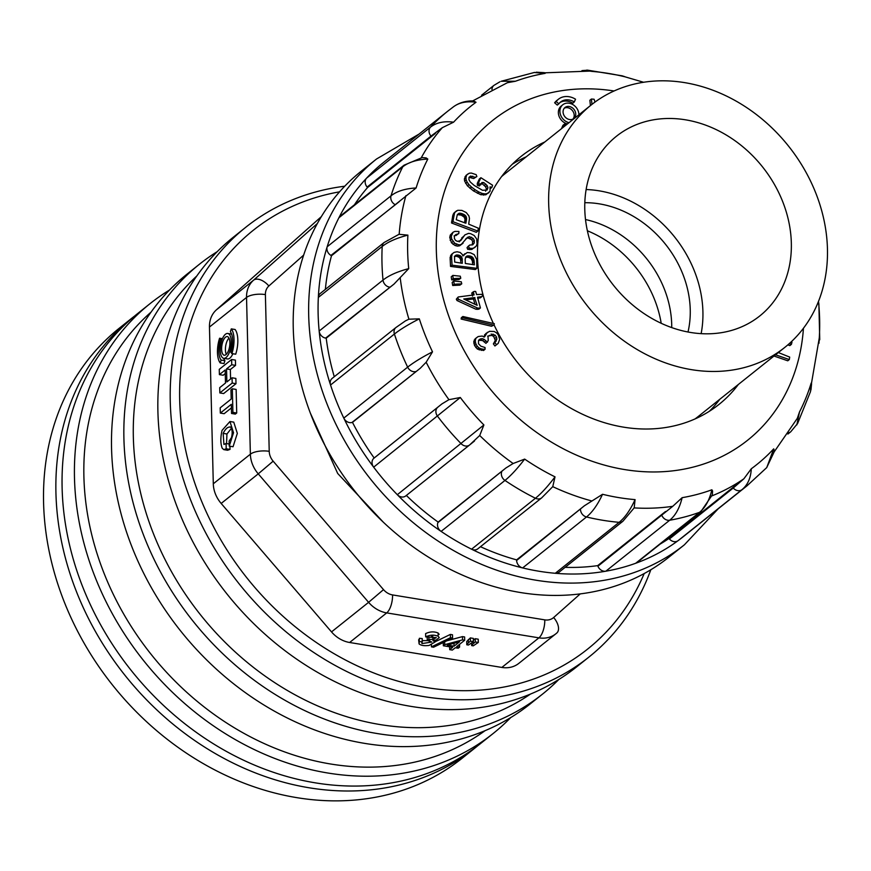 <?xml version="1.0" encoding="UTF-8"?>
<svg xmlns="http://www.w3.org/2000/svg" width="871" height="871" viewBox="0 0 871 871"><rect width="100%" height="100%" fill="white"/><g stroke="black" fill="none" stroke-linecap="round" stroke-linejoin="round"><path stroke-width="1.31" d="M131.521 318.438L119.164 328.302A274.996 227.712 51.4 0 0 112.707 685.281A274.996 227.712 51.4 0 0 462.218 758.184L474.586 748.32A274.996 227.712 -128.6 0 1 125.065 675.417A274.996 227.712 -128.6 0 1 131.521 318.438A274.996 227.712 -128.6 0 1 134.646 315.999M477.646 745.826A274.996 227.712 -128.6 0 1 474.586 748.32M223.793 449.621L226.21 448.783L226.079 443.513L223.934 444.439L223.15 433.377C225.633 428.423 228.191 426.387 230.815 427.258C232.35 429.773 232.568 433.214 231.468 437.59L229.117 441.085L229.247 446.126L233.526 432.745L229.955 421.51L222.04 430.405C220.396 437.612 220.45 443.557 222.214 448.227L223.793 449.621L227.592 450.242L230.009 449.403L229.933 446.235M229.247 446.126L233.047 446.747L237.326 433.366L233.755 422.13L229.955 421.51M226.536 443.589L226.95 433.998L231.468 428.238M209.465 327.05L213.297 483.775L250.369 454.194L246.537 297.457L209.465 327.05A28.21 23.354 -128.6 0 1 216.433 309.815L253.515 280.222L317.371 223.509M220.2 362.924L221.125 360.082A15.732 6.5 99.3 0 1 220.624 339.494L219.59 338.22A18.879 7.806 -80.7 0 0 220.2 362.924L223.999 363.545L224.925 360.703A15.732 6.5 99.3 0 1 223.662 358.308M231.904 353.582L235.703 354.203A18.879 7.806 -80.7 0 0 235.094 329.499L231.294 328.879L230.369 331.72A15.732 6.5 99.3 0 1 230.869 352.298L231.904 353.582A18.879 7.806 -80.7 0 0 231.294 328.879M220.33 413.094L231.316 404.318L231.544 413.475L232.916 412.386L232.339 388.804L230.967 389.892L231.185 399.049L220.2 407.824L220.33 413.094L224.13 413.714L231.403 407.911M231.544 413.475L235.344 414.095L236.716 413.006L236.139 389.424L232.339 388.804M219.394 374.617L225.175 370.001L225.491 383.044L219.71 387.66L219.84 392.93L232.198 383.066L232.067 377.796L226.863 381.955L226.547 368.901L231.751 364.753L231.621 359.494L219.263 369.348L219.394 374.617L223.194 375.238L225.262 373.583M230.575 378.994L230.347 369.522L235.551 365.374L235.42 360.115L231.621 359.494M219.84 392.93L223.64 393.561L235.997 383.697L235.867 378.428L232.067 377.796M223.716 358.319A12.586 5.204 -80.7 0 0 230.88 346.745A12.586 5.204 -80.7 0 0 227.777 333.473A12.586 5.204 -80.7 0 0 220.232 350.305A12.586 5.204 -80.7 0 0 223.716 358.319L227.516 358.939A12.586 5.204 -80.7 0 0 232.862 353.735M231.632 334.105A12.586 5.204 -80.7 0 0 231.588 334.105L227.777 333.473M473.203 640.316L475.228 638.704L478.233 639.194L478.31 642.46L473.236 645.836L471.647 645.574L471.592 643.136M466.714 641.524L470.362 637.91L473.367 638.399L473.443 641.666L468.402 645.041L466.791 644.78L466.714 641.524M446.823 640.816L462.468 636.614L464.624 636.962L464.7 640.229L456.698 646.62L459.594 647.099L459.529 644.355M422.283 640.631L429.741 640.61M431.537 636.331L432.767 636.255L432.843 639.521L436.306 637.637L425.679 636.864L425.603 633.609C429.936 631.562 434.096 631.355 438.08 632.988L439.169 634.36M419.016 640.664L419.397 638.301L422.239 638.574L422.01 643.582L431.809 642.036L427.269 640.359L427.193 637.278M349.619 642.493L501.838 667.436L538.92 637.844L386.702 612.901L349.619 642.493A28.21 23.354 -128.6 0 1 331.513 631.911L368.596 602.329L258.252 473.857L221.169 503.449L331.513 631.911M434.923 641.894L450.372 634.426L452.485 634.774L452.572 638.04L433.573 647.218L431.439 646.87L431.395 644.867M310.381 413.17L337.687 473.465L383.425 522.295M245.851 227.2L233.493 237.064A274.996 227.712 51.4 0 0 227.037 594.044A274.996 227.712 51.4 0 0 576.548 666.946L588.905 657.082A274.996 227.712 -128.6 0 1 239.394 584.18A274.996 227.712 -128.6 0 1 245.851 227.2A274.996 227.712 -128.6 0 1 344.731 186.22M650.811 569.765A274.996 227.712 -128.6 0 1 588.905 657.082M339.559 191.838A267.941 221.876 51.4 0 0 247.048 578.072A267.941 221.876 51.4 0 0 644.181 573.564M557.005 632.836L556.83 632.988A14.099 7.893 -131.6 0 1 556.656 633.141A28.21 23.354 -128.6 0 1 555.872 633.794L518.8 663.386A28.21 23.354 -128.6 0 1 501.838 667.436M221.169 503.449A28.21 23.354 -128.6 0 1 213.297 483.775M321.345 216.639L216.433 309.815M421.804 643.038L421.978 642.373M427.269 640.359L428.891 639.336L428.837 637.093M428.891 639.336L432.843 639.521M425.679 636.864C430.013 634.828 434.172 634.621 438.167 636.244L439.245 637.594L436.229 640.011L432.974 640.479L434.923 642.069L429.142 645.422C424.449 646.042 421.107 645.542 419.093 643.919L418.646 639.76M419.093 643.919L419.397 638.301M419.474 641.568L422.315 641.84M431.439 646.87L450.459 637.692L450.372 634.426M450.459 637.692L452.572 638.04M454.052 646.184L459.627 641.742L447.324 645.084L454.052 646.184L453.987 643.277M459.594 647.099L458.211 648.209L455.304 647.73L452.343 650.093L449.708 649.657L452.659 647.295L443.339 645.77L443.252 642.537M443.339 645.77L444.733 644.66L444.656 641.862M444.733 644.66L462.545 639.88L462.468 636.614M462.545 639.88L464.7 640.229M449.708 649.657L449.632 646.805M466.791 644.78L468.413 642.787L468.337 639.521M468.413 642.787L470.438 641.165L470.362 637.91M470.438 641.165L473.443 641.666M471.647 645.574L473.28 643.582L473.236 641.818M473.28 643.582L475.305 641.971L475.228 638.704M475.305 641.971L478.31 642.46M230.009 426.844L230.815 427.258M226.079 443.513L229.193 444.025M226.21 448.783L230.009 449.403M232.916 412.386L236.716 413.006M219.59 338.22L222.443 338.677M220.624 339.494L222.018 339.723M221.125 360.082L224.925 360.703M231.751 364.753L235.551 365.374M226.547 368.901L230.347 369.522M232.198 383.066L235.997 383.697M221.615 349.195A9.439 3.898 -80.7 0 0 224.217 355.216A9.439 3.898 -80.7 0 0 229.596 346.527A9.439 3.898 -80.7 0 0 227.277 336.587A9.439 3.898 -80.7 0 0 221.615 349.195M228.975 338.111A9.439 3.898 -80.7 0 0 225.415 349.826A9.439 3.898 -80.7 0 0 226.318 354.312M151.075 312.101A267.941 221.876 51.4 0 0 104.28 573.858A267.941 221.876 51.4 0 0 330.74 764.019A267.941 221.876 51.4 0 0 485.093 730.66M150.062 303.641L137.705 313.506A274.996 227.712 51.4 0 0 131.249 670.485A274.996 227.712 51.4 0 0 480.759 743.388L493.128 733.524A274.996 227.712 -128.6 0 1 327.812 773.013A274.996 227.712 -128.6 0 1 93.545 573.053A274.996 227.712 -128.6 0 1 150.062 303.641A274.996 227.712 -128.6 0 1 169.54 290.01M510.733 717.562A274.996 227.712 -128.6 0 1 493.128 733.524M196.792 275.998A267.941 221.876 51.4 0 0 154.831 537.146A267.941 221.876 51.4 0 0 380.181 724.574A267.941 221.876 51.4 0 0 530.439 694.089M199.503 264.185L187.145 274.049A274.996 227.712 51.4 0 0 180.689 631.029A274.996 227.712 51.4 0 0 530.199 703.942L542.557 694.078A274.996 227.712 -128.6 0 1 377.252 733.556A274.996 227.712 -128.6 0 1 142.975 533.607A274.996 227.712 -128.6 0 1 199.503 264.185A274.996 227.712 -128.6 0 1 217.282 251.61M558.768 679.532A274.996 227.712 -128.6 0 1 542.557 694.078M584.779 209.214A114.939 95.168 51.4 0 0 648.089 316.195A114.939 95.168 51.4 0 0 758.565 316.902A114.939 95.168 51.4 0 0 762.441 166.775A114.939 95.168 51.4 0 0 615.198 137.259A114.939 95.168 51.4 0 0 584.779 209.214M548.665 203.302A155.125 128.451 -128.6 0 1 591.3 104.89A155.125 128.451 -128.6 0 1 740.981 103.965A155.125 128.451 -128.6 0 1 827.45 248.986A155.125 128.451 -128.6 0 1 784.815 347.387A155.125 128.451 -128.6 0 1 635.122 348.313A155.125 128.451 -128.6 0 1 548.665 203.302M591.3 104.89L504.777 173.928A155.125 128.451 51.4 0 0 501.598 176.573M695.014 418.951A155.125 128.451 51.4 0 0 698.302 416.436L784.815 347.387M701.133 333.647A112.816 93.426 51.4 0 0 586.129 189.54M585.508 219.546A98.717 81.743 -128.6 0 1 671.704 324.513A98.717 81.743 -128.6 0 1 671.726 327.594M584.811 202.703A98.717 81.743 -128.6 0 1 690.246 309.717A98.717 81.743 -128.6 0 1 688.003 332.014M773.143 355.738L787.765 360.801L789.311 359.56L789.692 357.099L778.347 352.548M787.83 344.894L789.855 345.602L791.401 344.361L791.957 342.227L791.401 341.682M459.888 285.155L461.75 283.837L461.271 281.801L453.835 280.995L452.169 282.454L452.691 285.481L459.888 285.155L461.75 283.837M458.908 279.558L460.77 278.23L460.291 276.194L452.866 275.399L451.2 276.847L451.722 279.874L458.908 279.558L460.77 278.23M464.929 253.69L463.22 255.388L460.171 252.438L457.09 251.752L454.129 252.383L451.374 254.506L450.122 257.533L450.525 266.406L475.316 269.553L476.862 268.322L476.687 259.384L474.183 254.615L470.482 252.819L467.248 252.525L462.632 255.867M566.15 124.956A14.099 11.682 -128.6 0 1 564.506 124.074L562.96 125.304L561.741 128.07A17.627 14.6 51.4 0 0 562.035 128.244M578.921 114.765A10.572 8.754 51.4 0 0 573.107 104.738A10.572 8.754 51.4 0 0 562.808 104.749L561.272 105.979A10.572 8.754 51.4 0 0 558.975 116.017A10.572 8.754 51.4 0 0 567.467 123.911M574.305 101.961A14.099 11.682 51.4 0 0 560.608 101.994A14.099 11.682 51.4 0 0 558.834 103.845L556.188 101.559A17.627 14.6 -128.6 0 1 558.42 99.24A17.627 14.6 -128.6 0 1 575.535 99.207L574.305 101.961L572.77 103.203A14.099 11.682 51.4 0 0 559.868 102.647M558.834 103.845L557.288 105.086L554.642 102.789A17.627 14.6 -128.6 0 1 556.874 100.47L558.42 99.24M493.389 323.468A158.653 131.369 -128.6 0 1 477.515 257.021A158.653 131.369 -128.6 0 1 521.119 156.377A158.653 131.369 -128.6 0 1 544.843 141.962M738.368 384.459A158.653 131.369 -128.6 0 1 719.032 404.394A158.653 131.369 -128.6 0 1 494.097 324.992M595.002 102.07L594.076 99.229L591.398 99.033L589.863 100.274L590.429 105.576M483.83 182.583L487.183 185.588L487.945 187.755L487.118 189.976L482.534 190.292L474.26 185.479L470.34 182.05L468.946 179.785L469.001 177.434L470.558 176.051L475.218 177.325L476.873 176.53L476.176 174.657L471.342 173.057L469.273 173.22L466.094 175.321L464.395 178.893L464.613 181.059L467.389 185.806L473.476 190.923L480.77 194.712L485.833 194.788L490.101 191.163L490.046 186.873L491.908 187.374L492.594 185.251L480.923 177.717L479.377 178.947L477.286 183.346L477.373 185.305L479.398 185.948L482.001 182.518L483.83 182.583L482.284 183.825L485.637 186.819L486.41 188.985L485.572 191.206M469.012 177.292L473.672 178.555L476.873 176.53M480.454 183.748L482.284 183.825M451.537 222.987L476.285 232.307L477.831 231.065L478.386 228.224L468.685 224.13L469.48 218.447L468.881 215.888L466.246 212.546L461.87 210.401L457.776 210.292L454.139 212.807L452.855 215.159L451.537 222.987L453.083 221.757L477.831 231.065M464.885 234.898L460.694 240.657L457.351 241.387L455.489 240.331L454.401 238.491L454.401 236.204L455.62 234.702L458.81 233.602L458.941 231.468L454.88 231.414L453.04 232.241L451.298 236.237L451.646 238.981L454.651 243.194L459.028 244.882L461.162 244.544L467.477 237.358L469.458 236.672L473.214 238.436L474.27 240.407L474.249 242.944L472.713 244.838L469.73 245.045L468.184 246.275L467.03 247.658L467.738 249.346L471.832 249.444L476.372 245.927L477.079 243.858L476.677 238.97L474.194 235.508L470.623 233.678L468.544 233.374L464.885 234.898L459.148 241.898M465.931 238.589L467.912 237.903L471.668 239.677L472.724 241.637L472.136 244.882M453.04 232.241L450.285 235.061L449.763 237.467L451.472 242.78L455.141 245.557L457.482 246.112L459.616 245.785L463.034 243.227M454.074 235.932L458.81 233.602M481.859 296.63L482.523 295.879L482.077 294.311L476.589 294.583L475.675 291.469L474.379 291.404L473.291 291.839L474.096 294.899L458.233 296.978L456.317 299.167L456.992 300.528L475.98 309.27L478.876 309.172L480.422 307.942L477.537 297.196L481.859 296.63L480.313 297.86L477.667 298.209M473.291 291.839L471.744 293.081L472.55 296.14M491.494 326.255L494.107 324.981L494.314 323.685L462.871 316.5L461.325 317.73L461.118 319.026L491.494 326.255L494.107 324.981M487.629 336.162L491.603 335.368L493.639 336.38L495.305 340.419L493.378 343.893L494.935 345.983L498.223 343.359L499.682 339.342L498.147 334.616L496.405 332.766L494.162 331.492L489.556 331.318L485.866 333.517L483.775 337.033M478.625 340.234L482.588 340.55L485.964 343.37L488.261 340.594L487.989 336.467L489.535 335.324M487.412 332.287L484.494 336.968L482.142 336.054L478.179 336.544L475.185 338.775L473.748 341.78L474.564 345.58L477.352 349.053L483.536 350.501L485.082 349.26L485.038 347.507L480.857 346.179L478.473 343.707L478.56 340.289L480.171 339.004L482.207 338.645L480.661 339.886M473.519 100.927L476.002 102.266A229.236 189.824 51.4 0 0 453.584 122.18L442.305 127.689L430.993 136.094L367.137 187.058A7.055 5.836 -128.6 0 1 366.593 178.13A239.743 198.523 51.4 0 0 338.895 217.772A7.055 5.836 -128.6 0 1 340.223 216.128L404.09 165.163A7.055 5.836 51.4 0 0 402.761 166.807L338.895 217.772A239.743 198.523 51.4 0 0 327.169 246.765A239.743 198.523 51.4 0 0 318.34 297.425A7.055 5.836 -128.6 0 1 320.278 293.44L384.133 242.486A7.055 5.836 51.4 0 0 382.195 246.46L318.34 297.425A239.743 198.523 51.4 0 0 319.167 331.034A239.743 198.523 51.4 0 0 330.545 385.004A7.055 5.836 -128.6 0 1 332.123 378.439L395.978 327.485A7.055 5.836 51.4 0 0 394.4 334.039L330.545 385.004A239.743 198.523 51.4 0 0 343.795 418.102A239.743 198.523 51.4 0 0 373.659 467.161A7.055 5.836 -128.6 0 1 373.768 458.353L441.967 403.883L448.946 399.68L460.313 397.503A229.236 189.824 51.4 0 0 483.895 424.961L479.714 435.5L469.774 444.82A7.055 5.836 51.4 0 1 469.589 444.983L474.466 441.042M354.432 204.794A232.688 192.676 -128.6 0 1 367.562 187.537L367.137 187.058M399.299 201.626L330.958 255.421A7.055 5.836 -128.6 0 1 327.169 246.765L391.025 195.812C396.915 191.185 405.276 188.572 416.109 187.973L331.503 255.736A232.688 192.676 -128.6 0 0 325.362 289.379M330.958 255.421L331.503 255.736M394.008 284.088L325.623 338.1A7.055 5.836 -128.6 0 1 319.167 331.034L383.022 280.07C388.923 275.421 397.481 271.61 408.717 268.616L394.008 284.088L326.211 338.188A232.688 192.676 -128.6 0 0 334.279 376.718M325.623 338.1L326.211 338.188M420.279 368.248L351.949 422.5A7.055 5.836 -128.6 0 1 343.795 418.102L407.65 367.137C413.551 362.467 421.836 357.36 432.517 351.84L426.159 362.238L420.279 368.248L352.483 422.359A232.688 192.676 -128.6 0 0 374.171 457.994L373.768 458.353M469.382 445.135L405.919 495.784A7.055 5.836 -128.6 0 1 405.723 495.947A7.055 5.836 -128.6 0 1 397.318 494.706A239.743 198.523 51.4 0 0 441.118 531.397A7.055 5.836 -128.6 0 1 437.917 522.589L505.931 467.967L513.139 463.503L524.658 459.104A229.236 189.824 51.4 0 0 555.023 476.851L552.758 486.649L541.664 497.874A7.055 5.836 51.4 0 1 535.447 498.245C541.305 493.53 547.826 486.399 555.023 476.851M406.343 495.447A232.688 192.676 -128.6 0 0 438.124 522.077L437.917 522.589M541.664 497.874L477.809 548.839A7.055 5.836 -128.6 0 1 471.581 549.198A239.743 198.523 51.4 0 0 522.644 567.925A7.055 5.836 -128.6 0 1 516.634 560.467L584.419 505.757L602.547 494.282A229.236 189.824 51.4 0 0 635.079 499.616L634.175 507.902A232.688 192.676 -128.6 0 0 672.76 506.312L682.135 497.679A229.236 189.824 51.4 0 0 711.868 489.785L712.598 491.015L712.315 494.793M480.476 546.705A232.688 192.676 -128.6 0 0 516.612 559.868L516.634 560.467M602.547 494.282C597.691 504.69 592.345 512.246 586.499 516.971L522.644 567.925A239.743 198.523 51.4 0 0 555.284 573.281L619.139 522.317A7.055 5.836 51.4 0 0 622.907 521.25L559.04 572.203A7.055 5.836 -128.6 0 1 555.284 573.281A239.743 198.523 51.4 0 0 605.835 571.202A7.055 5.836 -128.6 0 1 597.92 566.215L672.76 506.312M565.17 567.326A232.688 192.676 -128.6 0 0 597.68 565.627L597.92 566.215M682.135 497.679C679.652 508 675.504 515.523 669.69 520.237L605.835 571.202A239.743 198.523 51.4 0 0 635.678 563.276L699.533 512.322A7.055 5.836 51.4 0 0 700.926 511.538L637.071 562.503A7.055 5.836 -128.6 0 1 635.678 563.276A239.743 198.523 51.4 0 0 678.03 540.706A7.055 5.836 -128.6 0 1 669.407 538.964L733.262 488L743.878 478.789L751.292 468.772A229.236 189.824 51.4 0 0 773.709 448.859L774.461 450.993M660.185 544.059A232.688 192.676 -128.6 0 0 668.993 538.474L669.407 538.964M405.908 195.648A232.688 192.676 -128.6 0 0 399.168 234.31L407.889 235.126A229.236 189.824 51.4 0 0 407.661 251.763A229.236 189.824 51.4 0 0 408.717 268.616M405.418 320.898L408.924 319.2L419.31 318.851A229.236 189.824 51.4 0 0 432.517 351.84M797.259 418.472L799.491 411.972A229.236 189.824 51.4 0 0 811.184 383.066L810.433 391.885M819.361 337.708L819.393 335.923A229.236 189.824 51.4 0 0 818.577 302.422L818.479 301.431M622.188 75.821L624.747 76.757A229.236 189.824 51.4 0 0 592.215 71.422L589.525 71.052M544.767 72.761L545.159 73.36A229.236 189.824 51.4 0 0 515.414 81.253L507.292 82.723M422.283 157.564L426.18 157.923L427.803 159.066A229.236 189.824 51.4 0 0 416.109 187.973M668.993 538.474L736.79 484.363M597.68 565.627L665.488 511.517M516.612 559.868L584.419 505.757M438.124 522.077L505.931 467.967M374.171 457.994L441.967 403.883M435.358 133.437L367.562 187.537M709.364 411.286A158.653 131.369 51.4 0 0 719.827 399.256M526.302 156.758A158.653 131.369 51.4 0 0 512.257 164.281M376.533 159.001A246.787 204.358 -128.6 0 0 370.741 479.366A246.787 204.358 -128.6 0 0 684.41 544.789L668.961 557.124A246.787 204.358 -128.6 0 1 355.292 491.69A246.787 204.358 -128.6 0 1 361.084 171.326L376.533 159.001L419.093 134.058M818.882 304.066L818.577 302.422M819.393 335.923L818.969 343.283M819.742 339.157L819.676 339.908M586.684 70.126L587.729 70.17M581.959 70.616L587.773 70.192L592.215 71.422M499.9 81.798L493.901 85.402A7.055 5.836 51.4 0 0 491.963 89.539M501.271 81.243L515.414 81.253M545.159 73.36L534.086 72.5M430.993 136.094A7.055 5.836 51.4 0 1 430.448 127.177A239.743 198.523 -128.6 0 1 447.879 111.085L384.024 162.039A239.743 198.523 51.4 0 0 366.593 178.13L430.448 127.177C436.338 122.571 444.047 120.906 453.584 122.18M476.002 102.266C466.518 100.938 458.832 102.582 452.953 107.198M427.803 159.066C417.002 159.6 408.651 162.18 402.761 166.807A239.743 198.523 -128.6 0 0 391.025 195.812A7.055 5.836 51.4 0 0 394.824 204.456M407.889 235.126C396.664 238.033 388.096 241.811 382.195 246.46A239.743 198.523 -128.6 0 0 383.022 280.07A7.055 5.836 51.4 0 0 389.489 287.136M419.31 318.851C408.597 324.306 400.301 329.369 394.4 334.039A239.743 198.523 -128.6 0 0 407.65 367.137A7.055 5.836 51.4 0 0 415.805 371.547M460.313 397.503L373.659 467.161A239.743 198.523 51.4 0 0 397.318 494.706L483.895 424.961M524.658 459.104C517.396 468.609 510.831 475.729 504.973 480.433L441.118 531.397A239.743 198.523 51.4 0 0 471.581 549.198L535.447 498.245A239.743 198.523 -128.6 0 1 504.973 480.433A7.055 5.836 51.4 0 1 501.772 471.625M580.489 509.502A7.055 5.836 51.4 0 0 586.499 516.971A239.743 198.523 -128.6 0 0 619.139 522.317C624.986 517.603 630.288 510.036 635.079 499.616M661.775 515.251A7.055 5.836 51.4 0 0 669.69 520.237A239.743 198.523 -128.6 0 0 699.533 512.322C705.347 507.597 709.462 500.085 711.868 489.785M766.741 467.585L773.709 448.859M751.292 468.772C750.813 478.048 747.677 485.038 741.885 489.742L678.03 540.706A239.743 198.523 51.4 0 0 683.104 536.819L746.959 485.855A239.743 198.523 -128.6 0 1 741.885 489.742A7.055 5.836 51.4 0 1 733.262 488M799.491 411.972L796.834 424.874M556.188 101.559L554.642 102.789M591.398 99.033L591.975 104.346M562.808 104.749A10.572 8.754 51.4 0 0 560.521 114.787A10.572 8.754 51.4 0 0 569.013 122.68M569.569 119.545A7.055 5.836 51.4 0 0 573.804 118.532A7.055 5.836 51.4 0 0 573.978 109.376A7.055 5.836 51.4 0 0 565.007 107.503A7.055 5.836 51.4 0 0 563.559 114.417A7.055 5.836 51.4 0 0 569.569 119.545M572.976 119.066A7.055 5.836 51.4 0 0 572.432 110.606A7.055 5.836 51.4 0 0 564.299 108.2M564.506 124.074L563.287 126.828L561.741 128.07M491.908 187.374L490.373 188.593M480.923 177.717L478.821 182.104L477.286 183.346M478.821 182.104L478.919 184.075L477.373 185.305M478.919 184.075L480.944 184.717M485.844 184.097L484.298 185.327M487.183 185.588L485.637 186.819M487.945 187.755L486.41 188.985M472.735 176.203L471.189 177.434M475.218 177.325L473.672 178.555M467.64 174.091L464.94 176.889M466.486 175.659L465.931 177.662L464.395 178.893M465.931 177.662L466.159 179.829L464.613 181.059M466.159 179.829L467.15 182.137L465.604 183.367M467.15 182.137L468.925 184.576L467.389 185.806M468.925 184.576L471.549 187.091L470.013 188.332M471.549 187.091L475.022 189.693L473.476 190.923M475.022 189.693L478.93 192.066L477.384 193.297M478.93 192.066L482.316 193.482L480.77 194.712M482.316 193.482L485.136 193.917L483.59 195.148M485.136 193.917L487.379 193.547L485.833 194.788M487.379 193.547L489.034 192.633M458.875 213.351L462 213.624L465.713 215.866L466.573 218.686L465.887 223.226L456.241 219.699L457.155 215.355L458.875 213.351L457.732 214.266M457.329 214.582L461.282 215.159L464.167 217.097L464.994 219.263L464.635 222.878M459.365 213.232L457.819 214.462M459.921 213.21L458.375 214.44M460.541 213.264L458.995 214.495M461.238 213.406L459.692 214.636M462 213.624L460.454 214.865M462.828 213.928L461.282 215.159M463.579 214.266L462.033 215.507M464.254 214.636L462.708 215.866M464.831 215.017L463.285 216.258M465.31 215.431L463.775 216.661M465.713 215.866L464.167 217.097M466.018 216.324L464.472 217.565M466.257 216.846L464.711 218.088M466.431 217.423L464.885 218.654M466.54 218.033L464.994 219.263M466.573 218.686L465.038 219.928M466.551 219.394L465.005 220.624M466.464 220.134L464.918 221.365M456.644 210.793L454.139 212.807M455.675 211.577L453.388 213.852M454.934 212.611L452.855 215.159M454.401 213.918L454.063 215.475L452.517 216.705M454.063 215.475L453.181 220.276L451.635 221.506M453.181 220.276L453.083 221.757M463.328 236.629L461.782 237.87M461.924 238.937L460.378 240.167M457.58 234.321L456.045 235.551M451.831 233.831L450.285 235.061M451.298 236.237L449.763 237.467M451.646 238.981L450.1 240.211M453.018 241.55L451.472 242.78M454.651 243.194L453.105 244.424M456.687 244.326L455.141 245.557M459.028 244.882L457.482 246.112M461.162 244.544L459.616 245.785M469.458 236.672L467.912 237.903M471.527 237.195L469.981 238.436M473.214 238.436L471.668 239.677M474.27 240.407L472.724 241.637M474.249 242.944L472.703 244.185M469.73 245.045L467.03 247.658M468.576 246.417L469.284 248.115L467.738 249.346M469.284 248.115L471.451 248.453L469.905 249.683M471.451 248.453L473.378 248.213L471.832 249.444M473.378 248.213L475.065 247.397M455.925 255.17L458.919 255.203L461.238 256.607L462.24 258.763L462.294 263.303L454.673 262.073L454.542 256.945L455.925 255.17L455.054 255.878M454.379 256.412L456.731 256.292L459.344 257.457L460.552 259.427L460.911 263.129M456.404 255.029L454.869 256.259M456.959 254.963L455.424 256.194M457.591 254.974L456.045 256.205M458.277 255.061L456.731 256.292M458.919 255.203L457.373 256.433M459.496 255.388L457.961 256.618M460.019 255.617L458.484 256.847M460.487 255.889L458.941 257.13M460.89 256.216L459.344 257.457M461.238 256.607L459.703 257.838M461.597 257.108L460.051 258.349M461.891 257.642L460.345 258.872M462.098 258.186L460.552 259.427M462.24 258.763L460.694 259.994M462.305 259.362L460.759 260.592M466.627 256.226L469.73 255.976L472.866 257.587L474.031 260.342L474.379 264.817L465.332 263.478L465.158 259.046L466.192 256.564M467.096 256.009L465.865 256.989M465.55 257.239L468.184 257.206L470.95 258.437L472.343 260.93L472.746 264.621M467.651 255.878L466.105 257.108M468.282 255.824L466.736 257.065M468.99 255.867L467.444 257.097M469.73 255.976L468.184 257.206M470.405 256.128L468.859 257.359M471.026 256.324L469.48 257.566M471.581 256.575L470.035 257.805M472.071 256.869L470.525 258.099M472.496 257.206L470.95 258.437M472.866 257.587L471.32 258.818M473.182 258.034L471.636 259.275M473.465 258.545L471.919 259.776M473.693 259.09L472.147 260.331M473.889 259.689L472.343 260.93M474.031 260.342L472.485 261.572M474.14 261.039L472.594 262.269M474.194 261.779L472.648 263.009M464.178 254.626L463.699 255.704L463.209 255.388M452.92 253.276L450.536 255.813M452.082 254.582L451.668 256.303L450.122 257.533M451.668 256.303L451.668 258.426L450.122 259.656M451.668 258.426L452.071 265.176L450.525 266.406M452.071 265.176L476.862 268.322M452.866 275.399L451.2 276.847M452.735 275.617L453.268 278.644L451.722 279.874M453.268 278.644L452.06 279.929M453.606 278.698L456.001 278.459L454.455 279.689M456.001 278.459L454.858 279.667M456.404 278.437L460.454 278.317M453.835 280.995L452.169 282.454M453.715 281.224L454.237 284.251L452.691 285.481M454.237 284.251L453.029 285.536M454.575 284.294L456.97 284.066L455.424 285.307M456.97 284.066L455.827 285.285M457.373 284.044L461.434 283.924M789.268 343.631L791.401 344.361M774.689 354.508L789.311 359.56M465.462 299.809L473.454 299.003L474.978 304.295M474.51 297.588L477.177 305.329L463.742 298.993L474.51 297.588L472.964 298.818M475 297.773L473.454 299.003M473.737 293.407L472.191 294.638M458.233 296.978L456.317 299.167M457.852 297.936L458.538 299.297L456.992 300.528M458.538 299.297L477.526 308.029L475.98 309.27M477.526 308.029L478.974 308.127L477.428 309.368M478.974 308.127L480.422 307.942M462.871 316.5L462.653 317.795L461.118 319.026M462.653 317.795L493.03 325.025M491.081 334.083L495.185 335.139L496.524 337.088L496.851 339.189L494.913 342.651L496.481 344.753L494.935 345.983M494.913 342.651L493.378 343.893M496.481 344.753L498.223 343.359M486.051 333.691L484.505 334.921M485.321 335.803L484.069 336.805M476.731 337.534L474.183 340.147M475.729 338.906L475.294 340.55L473.748 341.78M475.294 340.55L475.435 342.412L473.889 343.642M475.435 342.412L476.11 344.35L474.564 345.58M476.11 344.35L477.33 346.31L475.784 347.54M477.33 346.31L478.898 347.823L477.352 349.053M478.898 347.823L480.77 348.738L479.224 349.968M480.77 348.738L482.839 349.173L481.293 350.414M482.839 349.173L485.082 349.26M482.207 338.645L484.134 339.32L482.588 340.55M484.134 339.32L485.811 340.811L484.265 342.042M485.811 340.811L487.51 342.14M493.149 334.137L491.603 335.368M495.185 335.139L493.639 336.38M496.524 337.088L494.978 338.318M496.851 339.189L495.305 340.419M496.198 341.073L494.663 342.303M661.198 323.283A105.772 87.579 51.4 0 0 587.37 230.771M303.663 255.094L268.878 285.982A14.099 11.682 51.4 0 0 265.394 294.605L269.226 451.33A14.099 11.682 51.4 0 0 273.156 461.173L383.512 589.634A14.099 11.682 51.4 0 0 392.56 594.926L544.778 619.869A14.099 11.682 51.4 0 0 553.651 617.517L580.249 593.891M265.394 294.605A14.099 5.346 -1.4 0 0 246.537 297.457A28.21 23.354 -128.6 0 1 253.515 280.222A14.099 7.893 -131.6 0 1 268.878 285.982M553.651 617.517A14.099 7.893 -131.6 0 1 556.83 632.988L555.872 633.794A28.21 23.354 -128.6 0 1 538.92 637.844A14.099 5.825 -80.7 0 0 544.778 619.869M392.56 594.926A14.099 5.825 -80.7 0 1 386.702 612.901A28.21 23.354 -128.6 0 1 368.596 602.329L383.512 589.634M273.156 461.173L258.252 473.857A28.21 23.354 -128.6 0 1 250.369 454.194A14.099 5.346 -1.4 0 1 269.226 451.33M438.167 636.244L438.08 632.988M223.15 433.377L226.95 433.998M614.077 90.976A204.489 169.322 51.4 0 0 436.327 250.282A204.489 169.322 51.4 0 0 615.993 467.945A204.489 169.322 51.4 0 0 803.443 328.269M408.924 319.2A232.688 192.676 -128.6 0 1 400.235 278.012M448.946 399.68A232.688 192.676 -128.6 0 1 426.159 362.238M513.139 463.503A232.688 192.676 -128.6 0 1 479.714 435.5M591.736 500.945A232.688 192.676 -128.6 0 1 552.758 486.649M743.878 478.789A232.688 192.676 -128.6 0 1 711.977 495.849M774.33 451.439A232.688 192.676 -128.6 0 1 773.448 452.452M421.259 157.76A232.688 192.676 -128.6 0 1 442.305 127.689M405.723 495.947L469.589 444.983A7.055 5.836 51.4 0 1 461.184 443.742A239.743 198.523 -128.6 0 1 437.514 416.196A7.055 5.836 51.4 0 1 437.623 407.388M788.788 432.724A7.055 5.836 51.4 0 0 790.748 431.776L797.607 423.48M434.879 640.305L434.923 642.069M774.352 451.624L797.411 418.189M811.369 383.948L819.382 337.371M643.582 82.266L624.703 76.724M589.885 71.084L543.907 72.859M507.532 82.636L472.67 100.916M818.882 304.001L819.731 339.265M818.62 302.379L818.882 304.055M587.598 70.159L622.264 75.842M622.199 75.831L624.747 76.648M501.119 81.297L534.587 72.413M536.231 72.206L544.266 72.652M481.565 95.244L493.901 85.402M447.879 111.085L453.66 106.654M453.628 106.676C459.159 102.734 465.669 100.807 473.16 100.916M404.09 165.163L422.13 157.597M384.133 242.486L398.602 234.528M395.978 327.485L405.026 321.17M634.197 507.847L622.907 521.25M712.238 494.978L700.926 511.538M746.959 485.855L766.785 467.542M774.395 451.396L766.687 467.64M810.574 391.427L797.553 423.622M787.907 434.041L790.748 431.776M811.587 383.784L810.934 390.056M684.41 544.789L718.161 508.838"/></g></svg>
